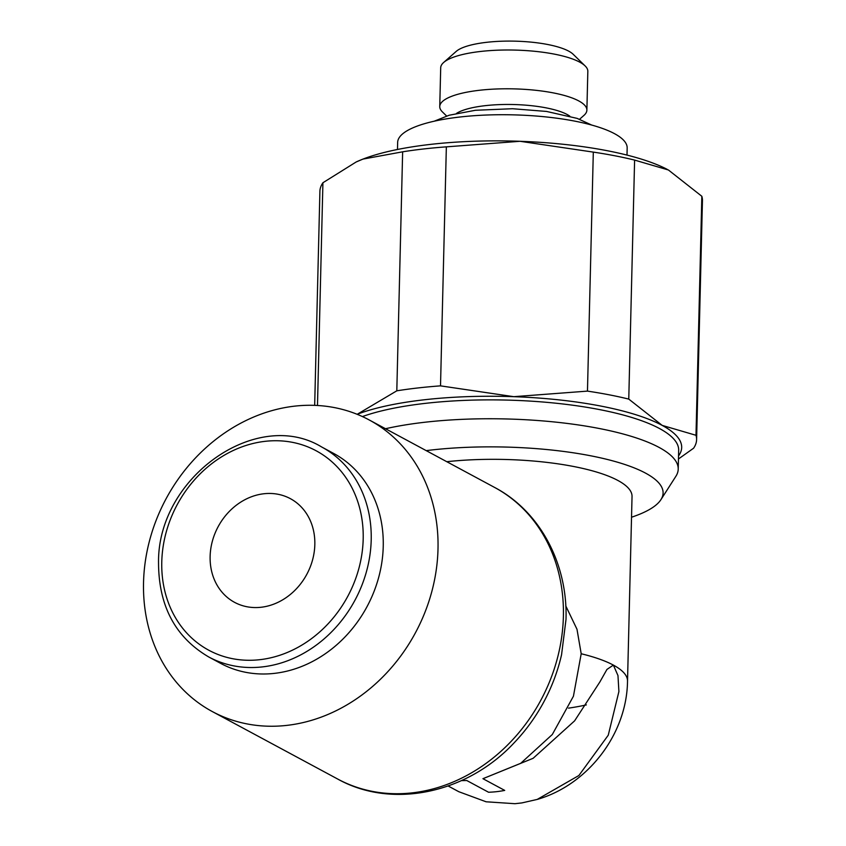 <?xml version="1.0" encoding="UTF-8"?>
<svg xmlns="http://www.w3.org/2000/svg" width="846" height="846" viewBox="0 0 846 846"><rect width="100%" height="100%" fill="white"/><g stroke="black" fill="none" stroke-linecap="round" stroke-linejoin="round"><path stroke-width="1.27" d="M579.563 119.254L583.93 115.405A73.581 19.469 -178.6 0 0 586.881 110.128A73.581 19.469 -178.6 0 0 479.703 90.247A73.581 19.469 -178.6 0 0 439.751 106.533A73.581 19.469 -178.6 0 0 442.447 111.947L446.614 116.008M569.792 116.135A60.838 16.106 -178.6 0 0 485.223 105.665A60.838 16.106 -178.6 0 0 456.533 113.364M586.881 110.128L587.833 71.339A73.581 19.469 -178.6 0 0 585.136 65.935A73.581 19.469 -178.6 0 0 480.644 51.458A73.581 19.469 -178.6 0 0 443.653 62.477A73.581 19.469 -178.6 0 0 440.703 67.743L439.751 106.533M585.136 65.935L573.165 54.271A60.838 16.106 -178.6 0 0 486.767 42.3A60.838 16.106 -178.6 0 0 456.184 51.416L443.653 62.477M397.483 149.478L397.652 142.424A114.792 30.382 1.4 0 1 459.97 117.002A114.792 30.382 1.4 0 1 627.172 148.029L627.002 155.082M667.261 169.38A176.603 46.742 -178.6 0 0 667.251 169.38A176.603 46.742 -178.6 0 0 520.026 141.293A176.603 46.742 -178.6 0 0 430.699 144.37A176.603 46.742 -178.6 0 0 362.987 159.09L402.643 151.815A191.323 50.633 1.4 0 1 423.772 148.949A191.323 50.633 1.4 0 1 446.35 146.855L440.512 385.861A191.323 50.633 -178.6 0 0 417.935 387.954A191.323 50.633 -178.6 0 0 396.806 390.82L357.171 414.307A176.603 46.742 1.4 0 1 424.459 399.756A176.603 46.742 1.4 0 1 513.786 396.679A176.603 46.742 1.4 0 1 662.185 425.39A176.603 46.742 1.4 0 1 678.534 455.92M396.806 390.82L402.643 151.815M631.528 517.223A159.133 42.11 -178.6 0 0 660.927 499.648L675.848 476.351A173.663 45.959 -178.6 0 0 678.217 469.128A173.663 45.959 -178.6 0 0 425.274 422.196A173.663 45.959 -178.6 0 0 385.512 428.732M660.927 499.648A159.133 42.11 -178.6 0 0 597.858 457.263A159.133 42.11 -178.6 0 0 431.312 450.019A159.133 42.11 -178.6 0 0 426.215 450.632M565.784 605.926L576.983 629.244L581.202 653.757L573.429 696.226L552.301 734.508L520.702 763.325L482.939 778.69L504.713 790.407A117.869 100.759 -61.7 0 1 496.613 791.666A117.869 100.759 -61.7 0 1 488.544 792.237L466.77 780.52L461.451 780.604M466.77 780.52L461.62 780.53M627.521 681.316A128.169 33.914 -178.6 0 0 627.521 681.136A128.169 33.914 -178.6 0 0 581.202 653.757A128.169 33.914 1.4 0 1 613.371 665.093L606.942 669.44L599.899 681.908L574.614 720.845L533.128 758.302L482.939 778.69M286.868 725.382A165.573 141.546 -61.7 0 0 431.724 591.893A165.573 141.546 -61.7 0 0 369.226 419.965A165.573 141.546 -61.7 0 0 294.672 406.143A165.573 141.546 -61.7 0 0 149.816 539.632A165.573 141.546 -61.7 0 0 212.304 711.56A165.573 141.546 -61.7 0 0 286.868 725.382M494.614 487.444A165.573 141.546 -61.7 0 1 563.383 616.554A165.573 141.546 -61.7 0 1 412.256 792.861A165.573 141.546 -61.7 0 1 337.691 779.039C392.216 809.495 467.225 793.273 514.178 742.767A162.411 138.85 -61.7 0 0 561.564 654.719L565.995 619.505C567.878 563.859 539.991 511.28 494.614 487.444L369.226 419.965M208.708 656.951L220.743 663.423A119.212 101.911 -61.7 0 0 274.432 673.374A119.212 101.911 -61.7 0 0 378.722 577.258A119.212 101.911 -61.7 0 0 333.726 453.477L321.692 446.995C256.412 407.159 156.975 477.99 158.54 563.235C158.784 606.222 175.503 637.45 208.708 656.951A119.212 101.911 -61.7 0 0 262.397 666.902A119.212 101.911 -61.7 0 0 371.204 539.96A119.212 101.911 -61.7 0 0 321.692 446.995M263.867 493.757A58.871 50.326 118.3 0 1 290.379 498.664A58.871 50.326 118.3 0 1 312.597 559.798A58.871 50.326 118.3 0 1 261.097 607.259A58.871 50.326 118.3 0 1 234.585 602.352A58.871 50.326 118.3 0 1 212.357 541.218A58.871 50.326 118.3 0 1 263.867 493.757M448.158 785.987L458.775 791.697L486.09 801.786L514.96 803.7L521.876 802.917L537.21 799.428L578.886 775.507L608.253 735.206L618.902 691.552L617.971 675.563L613.371 665.093A128.169 33.914 1.4 0 1 627.521 681.22C626.812 734.878 587.166 785.141 537.21 799.428M586.331 704.908A128.169 33.914 1.4 0 1 568.523 708.144A128.169 33.914 -178.6 0 0 586.331 704.908M446.794 461.705A128.169 33.914 1.4 0 1 632.036 496.507L627.521 681.136M314.68 405.361L319.904 191.302A191.323 50.633 1.4 0 1 322.918 182.747L356.187 161.967L362.987 159.09A176.603 46.742 -178.6 0 0 356.578 161.787A176.603 46.742 -178.6 0 0 356.399 161.872M322.918 182.747L317.483 405.488M628.768 399.101A191.323 50.633 -178.6 0 0 587.462 391.116L593.31 152.111A191.323 50.633 1.4 0 1 634.606 160.095L628.768 399.101L662.185 425.39L695.994 435.288L701.842 196.283A191.323 50.633 1.4 0 1 702.444 200.65L696.596 439.656A191.323 50.633 -178.6 0 0 695.994 435.288M678.46 458.976L693.583 448.221A191.323 50.633 -178.6 0 0 696.596 439.656M634.606 160.095L668.425 169.993L701.842 196.283M446.35 146.855L520.026 141.293L593.31 152.111M587.462 391.116L513.786 396.679L440.512 385.861M678.217 469.128L678.672 450.262A173.663 45.959 -178.6 0 0 659.489 428.52A173.663 45.959 -178.6 0 0 425.728 403.32A173.663 45.959 -178.6 0 0 362.416 416.57M363.188 539.103A113.248 96.814 -61.7 0 0 265.147 441.326A113.248 96.814 -61.7 0 0 161.776 561.913A113.248 96.814 -61.7 0 0 259.807 659.69A113.248 96.814 -61.7 0 0 363.188 539.103M591.703 125.06L577.162 118.398L546.537 111.439L512.517 108.722L475.431 110.276L449.163 115.236L434.21 121.211M337.691 779.039L212.304 711.56"/></g></svg>

